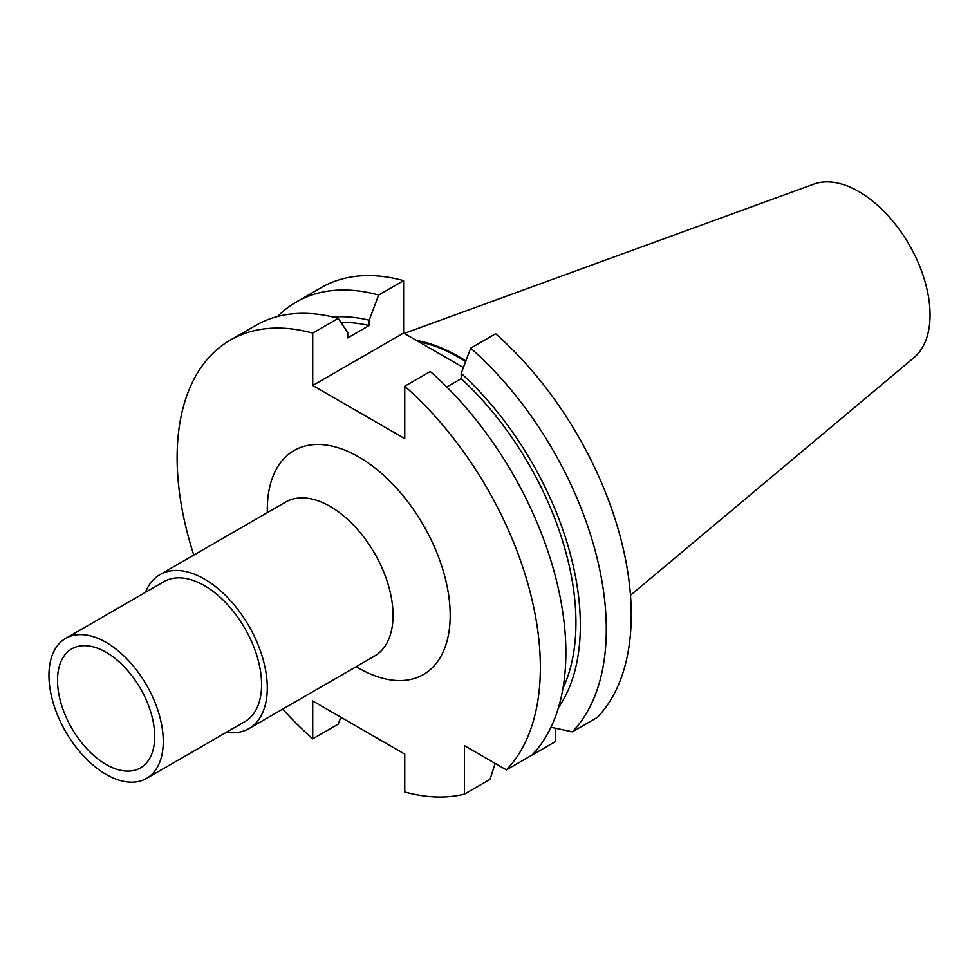 <?xml version="1.0" encoding="UTF-8"?>
<svg xmlns="http://www.w3.org/2000/svg" width="979" height="979" viewBox="0 0 979 979"><rect width="100%" height="100%" fill="white"/><g stroke="black" fill="none" stroke-linecap="round" stroke-linejoin="round"><path stroke-width="1.47" d="M506.4 769.886A256.841 148.294 -120 0 0 404.755 386.228L430.27 371.494A256.841 148.294 -120 0 1 531.915 755.152L506.4 769.886L464.487 745.68L464.487 794.091A256.841 148.294 -120 0 1 404.755 791.974L404.755 754.099L312.729 700.976L312.729 738.839A256.841 148.294 -120 0 1 282.723 709.102M230.322 340.105L255.837 325.371A256.841 148.294 -120 0 1 338.244 318.371L312.729 333.105A256.841 148.294 -120 0 0 230.322 340.105A256.841 148.294 -120 0 0 193.805 555.093M312.729 333.105L312.729 385.493L404.755 438.616L404.755 386.228M226.308 732.329A88.918 51.336 60 0 0 248.874 728.633A88.918 51.336 60 0 0 267.291 687.931A88.918 51.336 -120 0 0 228.474 598.45A88.918 51.336 -120 0 0 159.956 574.636A88.918 51.336 -120 0 0 145.479 592.319M261.577 684.639A80.829 46.674 -120 0 0 226.296 603.284A80.829 46.674 -120 0 0 164.007 581.636L65.691 638.394A80.829 46.674 -120 0 0 48.95 675.4A80.829 46.674 60 0 0 84.231 756.743A80.829 46.674 60 0 0 146.52 778.403L244.836 721.633A80.829 46.674 60 0 0 261.577 684.639M146.52 778.403A80.829 46.674 60 0 0 163.26 741.397A80.829 46.674 -120 0 0 127.98 660.042A80.829 46.674 -120 0 0 65.691 638.394M154.694 736.441A68.714 39.674 -120 0 0 126.915 669.709A68.714 39.674 -120 0 0 75.334 647.217A68.714 39.674 -120 0 0 57.516 680.344A68.714 39.674 -120 0 0 89.774 751.799A68.714 39.674 -120 0 0 143.705 765.639A68.714 39.674 -120 0 0 154.694 736.441M404.278 333.411L813.879 184.125A100.666 58.116 -120 0 1 889.397 217.167A100.666 58.116 -120 0 1 930.05 314.883A100.666 58.116 60 0 1 914.031 357.592L630.476 595.293M465.869 360.921A181.494 104.79 -120 0 0 416.491 340.459M465.637 361.557A180.528 104.227 -120 0 0 418.62 341.683M470.691 348.157L495.631 333.753A256.841 148.294 60 0 1 597.288 717.423L572.336 731.815A256.841 148.294 -120 0 0 470.691 348.157L461.195 373.342L461.195 378.653A227.336 131.259 60 0 1 562.974 688.31M403.605 280.63L378.665 295.034A256.841 148.294 -120 0 0 296.258 302.034L321.198 287.63A256.841 148.294 60 0 1 403.605 280.63L403.605 333.019L463.385 367.529M530.422 756.021L555.362 741.617L555.362 728.217M550.969 727.262L572.336 731.815M340.851 717.203L338.244 724.117L312.729 738.839M495.19 763.412L490.002 779.357L464.487 794.091M338.244 318.371L347.741 332.591L347.741 337.902L369.169 325.53A227.336 131.259 60 0 0 340.973 322.446M461.195 378.653L446.767 386.986M378.665 295.034L369.169 320.206A233.589 134.857 -120 0 0 333.117 317.049M369.169 320.206L369.169 325.53M558.519 707.474A233.589 134.857 -120 0 0 461.195 373.342M296.258 302.034A256.841 148.294 -120 0 0 277.644 316.474M312.729 385.493L403.605 333.019M356.246 666.65A129.338 74.673 -120 0 0 450.193 615.338A129.338 74.673 -120 0 0 358.742 456.936A129.338 74.673 -120 0 0 267.291 509.741A129.338 74.673 -120 0 0 267.328 512.641M248.874 728.633L374.627 656.04A88.918 51.336 -120 0 0 393.032 615.338A88.918 51.336 -120 0 0 354.227 525.858A88.918 51.336 -120 0 0 285.709 502.031L159.956 574.636"/></g></svg>

